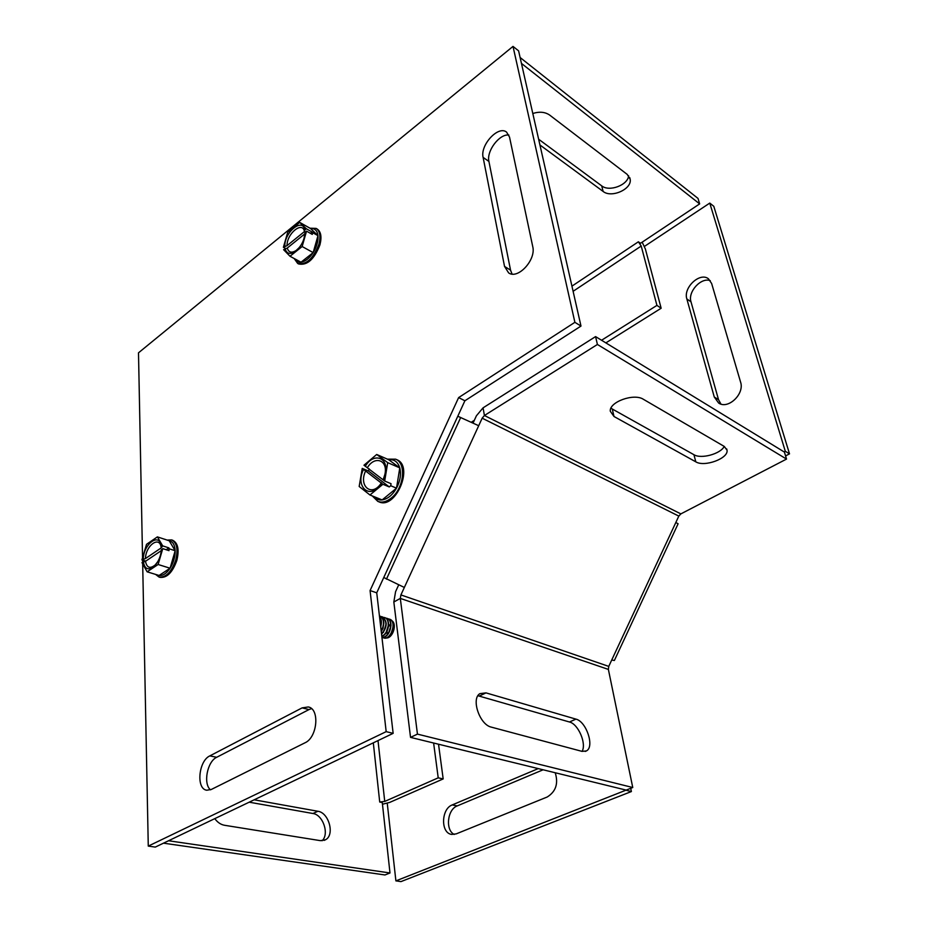 <?xml version="1.0" encoding="UTF-8"?>
<svg xmlns="http://www.w3.org/2000/svg" width="928" height="928" viewBox="0 0 928 928"><rect width="100%" height="100%" fill="white"/><g stroke="black" fill="none" stroke-linecap="round" stroke-linejoin="round"><path stroke-width="1.39" d="M740.579 382.092C744.778 393.971 728.028 409.793 718.632 403.03L714.27 397.01L686.848 298.944C682.996 287.715 699.921 271.8 708.458 278.818L711.637 283.492L740.579 382.092M710.268 280.65C701 277.066 687.613 291.891 691 301.832L718.516 399.655L720.928 404.063M555.211 772.746C558.552 783.499 555.884 791.584 547.207 797.001L456.193 833.889L451.634 834.411C440.498 833.089 441.102 808.856 452.249 804.924L538.24 768.593M543.112 769.788L457.202 805.922C447.366 809.413 445.138 830.073 454.221 834.446M626.493 789.972L395.896 880.881L400.977 881.6L631.388 791.549L630.727 788.313M626.574 790.378L631.388 791.549M785.564 455.915L789.508 453.862L713.794 206.294L709.769 203.093L785.297 451.286L789.508 453.862M785.297 451.286L784.114 451.901M644.461 246.396L709.769 203.093M395.896 880.881L387.254 803.277M532.742 246.593C536.303 259.852 517.859 279.757 508.625 272.89L504.53 266.417L483.117 157.4C479.962 145.116 498.301 125.152 506.572 132.112L509.518 137.054L532.742 246.593M508.88 135.047C499.45 133.644 486.318 151.113 488.917 161.426L510.551 270.164L512.059 274.05M302.122 707.878L308.293 706.962C319.963 708.818 317.434 737.493 304.987 742.806L211.317 789.461L206.782 790.227C195.924 789.067 198.546 760.89 209.821 755.891L302.122 707.878L309.001 709.572L216.7 757.283C207.28 761.494 202.965 783.777 210.494 789.832M311.506 708.644L309.001 709.572M574.884 322.318L458.618 397.602L370.075 590.556L386.176 731.647L148.271 846.104L155.289 847.09L393.147 733.352L376.733 592.818L464.893 400.768L580.986 326.064L518.601 50.854L513.01 46.4L574.884 322.318L580.986 326.064M386.176 731.647L393.147 733.352M370.075 590.556L376.733 592.818M458.618 397.602L464.893 400.768M142.552 557.798L138.492 352.826L513.01 46.4M148.271 846.104L142.68 563.864M142.645 562.206L142.599 560.106M322.051 840.756C329.602 834.249 323.002 814.691 312.945 813.508L249.191 802.186M254.144 799.808L317.886 811.269C328.976 812.568 335.031 835.142 325.438 839.794L320.38 840.652L224.483 825.27C220.76 824.598 217.523 822.382 214.786 818.635M532.8 113.494C539.458 111.406 545.072 111.928 549.654 115.072L627.235 174.418L630.158 179.208C632.246 189.057 611.448 198.372 603.119 191.435L539.934 144.965M538.634 139.223L601.704 185.855C609.197 192.084 627.827 185.182 628.65 175.798M391.57 620.519C397.613 623.593 392.741 638.928 386.013 637.965M382.464 804.24L389.737 802.395L443.178 778.928L438.526 744.221M433.62 743.015L438.213 777.838L384.737 801.421L379.714 802.012L373.311 742.829M438.213 777.838L443.178 778.928M601.564 340.251L656.931 305.393L661.154 308.235L645.378 249.006L642.176 242.185M656.931 305.393L641.213 246.048L638.371 241.79L640.506 243.287L699.654 203.893L521.443 63.406M471.331 422.217L474.324 420.338M605.868 342.884L661.154 308.235M168.525 840.756L389.992 872.97L382.278 802.534L379.726 802.036M163.467 843.169L384.969 874.965L389.992 872.97M699.654 203.893L698.018 198.43L520.109 57.501M614.011 416.498L610.299 411.266C608.977 402.056 633.87 392.95 643.371 399.284L724.281 446.449L727.03 450.161C728.747 458.386 704.468 467.364 695.803 461.831L614.011 416.498L612.271 409.004L693.935 454.708C701.104 459.244 720.522 453.966 724.234 446.414M610.984 408.158L612.271 409.004M582.053 751.378L491.341 727.134C479.672 724.814 470.867 698.726 479.904 693.634L486.005 692.88L575.94 719.13C586.368 721.439 594.825 746.889 586.392 750.938L582.053 751.378C586.774 743.78 578.272 723.968 569.456 721.996L477.932 695.733M597.412 344.474L484.416 415.5L680.862 513.892L786.526 459.082L597.412 344.474L595.579 336.597L483.07 407.833L476.412 415.79L473.083 423.029M680.862 513.892L678.809 516.096L482.166 418.18L400.908 594.929L608.756 666.397L678.809 516.096M483.07 407.833L484.416 415.5L482.166 418.18M786.526 459.082L784.404 452.075L595.579 336.597M398.564 585.174L395.583 591.658L393.832 602.005L410.536 737.377L626.18 790.099L632.757 787.512L608.374 669.413L608.756 666.397M632.757 787.512L417.449 734.118L400.316 598.409L400.908 594.929M417.449 734.118L410.536 737.377M404.318 587.447L383.763 577.494M457.794 416.243L478.674 425.708M675.839 522.51L678.113 523.763L614.371 660.492L611.738 660.04M145.8 561.104L141.938 559.897L145.429 558.563L161.205 547.903L162.678 545.873L168.908 547.891L168.989 550.64L162.76 548.634L161.275 550.664L145.487 561.301L141.996 562.635L147.123 571.81L158.12 564.491L162.76 548.634M166.158 549.736L168.908 547.891M141.938 559.897L146.531 544.318L157.389 536.883L162.678 545.873M157.922 575.105L159.082 575.464C162.806 575.905 166.472 573.492 170.079 568.226C173.536 562.67 175.23 556.835 175.172 550.733L170.079 568.226L158.12 564.491M175.172 550.733C174.824 544.84 172.84 541.523 169.221 540.769L175.172 550.733L169.499 548.889M161.391 549.55C160.869 556.162 158.56 561.66 154.466 566.057C148.492 570.836 144.78 569.398 143.318 561.742M143.272 559.004C143.515 543.901 159.604 532.162 161.228 546.128L161.31 546.789M161.275 550.664L161.194 551.708M157.876 561.51L155.243 564.908C150.069 569.061 146.821 567.855 145.487 561.301M145.429 558.563C145.777 545.362 159.744 535.363 161.147 547.485L161.205 547.903M167.121 540.084L171.564 539.887C176.9 542.613 178.292 549.364 175.717 560.118C171.436 572.054 165.857 577.692 158.99 577.03L155.568 574.386M170.079 568.226L159.082 575.464L147.123 571.81M169.221 540.769L157.389 536.883M158.99 577.03L160.092 577.367C166.97 578.028 172.55 572.402 176.83 560.466C179.394 549.724 178.002 542.984 172.654 540.247L171.564 539.887M154.477 566.057L155.243 564.908M285.464 248.437L283.388 247.3L287.054 245.63L304.477 231.536L304.79 229.958L306.286 228.74L312.028 231.988L312.759 232.696L312.284 234.401L306.542 231.153L305.034 232.371L304.72 233.949L287.274 248.031L283.608 249.702L290 256.256L302.145 246.523L306.542 231.153M310.37 233.322L312.028 231.988M283.388 247.3L287.738 232.197L299.732 222.407L306.286 228.74M294.953 258.935C296.252 261.383 298.282 262.485 301.02 262.218C305.289 261.522 309.337 258.32 313.165 252.602C316.784 246.686 318.397 241.036 317.979 235.654L313.165 252.602L302.145 246.523M317.979 235.654C317.248 230.55 314.801 228.195 310.636 228.59L317.979 235.654L312.759 232.696M305.034 232.371L305.034 232.916C304.326 240.526 301.066 246.72 295.255 251.488C289.93 254.771 286.532 253.773 285.07 248.518M284.85 246.117C284.27 232.36 302.656 217.245 304.79 229.958M304.72 233.949L303.966 238.809M299.454 247.358L296.171 250.479C291.566 253.332 288.608 252.509 287.274 248.031M287.054 245.63C286.694 233.659 302.505 220.702 304.477 231.536M309.94 228.195L316.123 228.404C319.974 231.06 320.902 236.362 318.907 244.296C313.235 258.75 306.159 265.13 297.656 263.424L294.164 258.506M313.165 252.602L301.02 262.218L290 256.256M310.636 228.59L299.732 222.407M297.656 263.424L298.677 263.97C307.18 265.686 314.267 259.306 319.928 244.864C321.923 236.93 320.984 231.64 317.132 228.984L316.123 228.404M382.255 629.3L381.188 630.947M380.863 628.186L382.406 629.346C384.842 622.792 384.041 618.373 380.004 616.088L379.842 616.041M379.436 615.914L379.703 615.995C383.74 618.268 384.54 622.688 382.104 629.254M380.7 626.783C381.942 622.456 381.547 619.046 379.506 616.552M379.54 616.842C381.176 619.185 381.536 622.224 380.608 625.982M381.002 616.563L382.104 616.772C387.301 620.994 387.115 626.748 381.547 634.021M381.582 634.334C387.394 627.096 387.672 621.273 382.406 616.865L382.255 616.818M383.403 617.34L384.505 617.549C390.792 619.057 388.658 633.836 381.791 636.121M381.814 636.318C388.82 634.369 391.222 619.185 384.795 617.642L384.644 617.596M385.793 618.118L386.895 618.315C394.342 620.171 389.621 638.255 381.918 637.258M381.93 637.316C389.679 638.847 394.806 620.322 387.185 618.419L387.034 618.373M388.182 618.883L389.273 619.092C397.323 621.168 391.094 640.749 383.299 637.803L382.301 637.35M383.45 637.849L383.6 637.896C391.396 640.842 397.625 621.273 389.563 619.185L389.412 619.138M388.728 459.731L399.782 467.874L396.511 488.163L382.139 499.925C387.684 498.997 392.474 495.076 396.511 488.163C400.235 481.017 401.325 474.254 399.782 467.874C397.857 461.854 394.18 459.14 388.728 459.731L376.698 454.476L363.973 465.218L384.691 481.029L391.048 483.697L390.723 485.738L389.273 486.933L382.904 484.277L362.233 468.408L368.555 471.076L369.182 468.837M389.273 486.933L368.555 471.076M382.904 484.277L369.947 494.984L359.171 486.481L362.233 468.408M373.752 496.526C375.91 499.16 378.705 500.296 382.139 499.925L369.947 494.984M396.511 488.163L390.723 485.738M376.698 454.476L387.707 462.643L384.691 481.029M365.296 466.227C373.74 451.89 389.215 457.446 385.329 473.93L383.322 479.985M381.536 483.221L381.199 483.732C370.434 500.575 354.577 487.13 363.544 469.417M367.465 467.526C374.924 455.172 388.252 460.195 384.876 474.463L383.218 479.544M381.443 482.78L381.28 483.036C371.954 497.64 358.069 486.202 365.725 470.716M387.417 459.151L395.595 459.174C406.684 463.06 403.958 488.476 391.233 498.081C386.466 501.828 381.988 502.93 377.812 501.387L372.279 495.923M399.782 467.874L387.707 462.643M377.812 501.387L378.949 501.839C395.676 509.948 414.201 465.972 396.708 459.662L395.595 459.174M718.516 399.655L714.27 397.01M691 301.832L686.848 298.944M457.202 805.922L452.249 804.924M510.551 270.164L504.53 266.417M488.917 161.426L483.117 157.4M216.7 757.283L209.821 755.891M317.886 811.269L312.945 813.508M601.704 185.855L603.119 191.435M378.009 740.59L384.737 801.421M641.213 246.048L573.11 291.299M571.938 286.149L638.383 241.79M693.935 454.708L695.803 461.831M479.37 696.035L486.005 692.88M569.456 721.996L575.94 719.13M608.374 669.413L400.316 598.409L393.832 602.005M386.454 579.13L460.694 417.461M381.234 631.4L382.951 628.581L383.844 622.816M380.758 627.27L381.42 621.992M383.473 632.351L386.257 623.639M385.909 633.07L388.658 624.451M388.345 633.778L391.048 625.275M390.758 634.485L393.437 626.087M325.438 839.794L324.011 840.42M629.741 177.631L630.158 179.208M726.682 448.92L727.03 450.161M585.22 751.436L586.392 750.938M161.147 547.485L161.228 546.128M304.709 234.25L305.034 232.916M296.171 250.479L295.255 251.488M390.317 624.37L388.496 626.725M387.104 631.121L387.22 634.091M381.28 483.036L381.199 483.732"/></g></svg>
